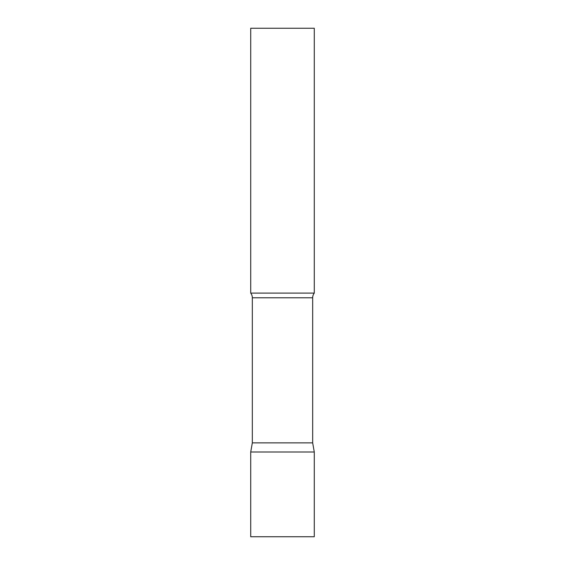 <?xml version="1.0" encoding="UTF-8"?>
<svg xmlns="http://www.w3.org/2000/svg" width="565" height="565" viewBox="0 0 565 565"><rect width="100%" height="100%" fill="white"/><g stroke="black" fill="none" stroke-linecap="round" stroke-linejoin="round"><path stroke-width="0.42" stroke-dasharray="2.83 2.12" d="M282.5 452L314.281 452L282.5 452M250.719 536.75L314.281 536.75M314.281 293.094L250.719 293.094M314.281 28.25L250.719 28.25M312.671 442.868L252.329 442.868M312.671 297.783L252.329 297.783"/><path stroke-width="0.85" d="M314.281 452L250.719 452L314.281 452L314.281 536.75L250.719 536.75L250.719 452L252.329 442.868L312.671 442.868L314.281 452M312.671 442.868L312.671 297.783A7.628 7.628 0 0 1 314.281 293.094L314.281 28.25L250.719 28.25L250.719 293.094A7.628 7.628 0 0 1 252.329 297.783L312.671 297.783M252.329 442.868L252.329 297.783M250.719 293.094L314.281 293.094"/></g></svg>

